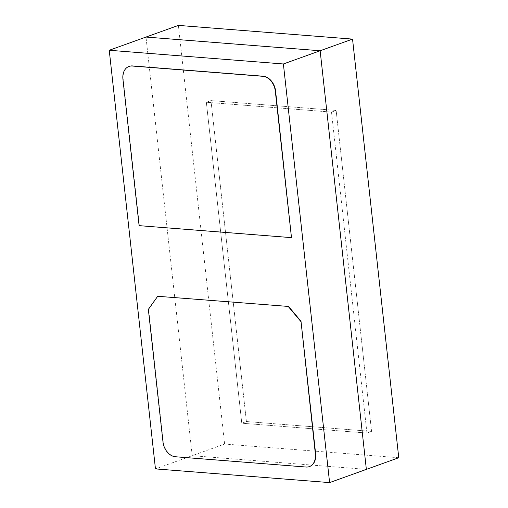 <?xml version="1.0" encoding="UTF-8"?>
<svg xmlns="http://www.w3.org/2000/svg" width="508" height="508" viewBox="0 0 508 508"><rect width="100%" height="100%" fill="white"/><g stroke="black" fill="none" stroke-linecap="round" stroke-linejoin="round"><path stroke-width="0.38" stroke-dasharray="2.54 1.91" d="M246.405 421.538L210.972 100.59L336.137 110.433L371.57 431.387L246.405 421.538L210.972 100.59L336.137 110.433L371.57 431.387L246.405 421.538L241.776 423.202L206.343 102.254L210.972 100.59L206.343 102.254L331.508 112.097L336.137 110.433L331.508 112.097L366.947 433.051L371.57 431.387L366.947 433.051L241.776 423.202L206.343 102.254L331.508 112.097L366.947 433.051L241.776 423.202L246.405 421.538M398.761 457.733L224.612 444.03L192.214 455.682L145.993 37.052L192.214 455.682L155.461 468.897M224.612 444.03L178.397 25.4M366.357 469.386L192.214 455.682L366.357 469.386M157.969 296.183L148.628 309.277L163.265 441.846A14.37 10.478 -109.8 0 0 175.685 456.66L306.292 466.935A14.37 10.478 -109.8 0 0 309.48 466.554M129.089 66.415A14.37 10.478 -109.8 0 0 123.209 79.032L139.382 225.552L291.757 237.541"/><path stroke-width="0.76" d="M109.239 50.267L145.993 37.052L320.142 50.756L352.539 39.103L178.397 25.4L145.993 37.052L320.142 50.756L366.357 469.386L329.603 482.6L155.461 468.897L109.239 50.267L283.388 63.97L329.603 482.6M352.539 39.103L398.761 457.733L366.357 469.386L320.142 50.756L283.388 63.97M288.576 306.457L157.69 296.285L148.349 309.378L162.985 441.947A14.37 10.478 -109.8 0 0 175.406 456.755L306.019 467.03A14.37 10.478 -109.8 0 0 309.34 466.604A14.37 10.478 -109.8 0 0 315.36 453.936L301.003 321.266L288.576 306.457L157.69 296.285M309.48 466.554A14.37 10.478 -109.8 0 0 309.62 466.503A14.37 10.478 -109.8 0 0 315.639 453.835L301.003 321.266M291.484 237.642L275.304 91.123A14.37 10.478 -109.8 0 0 262.884 76.308L132.27 66.034A14.37 10.478 -109.8 0 0 128.949 66.465A14.37 10.478 -109.8 0 0 122.93 79.134L139.103 225.654L291.484 237.642L275.584 91.021A14.37 10.478 -109.8 0 0 263.157 76.213L132.55 65.932A14.37 10.478 -109.8 0 0 129.229 66.364A14.37 10.478 -109.8 0 0 129.089 66.415M300.723 321.367L288.303 306.559"/></g></svg>
